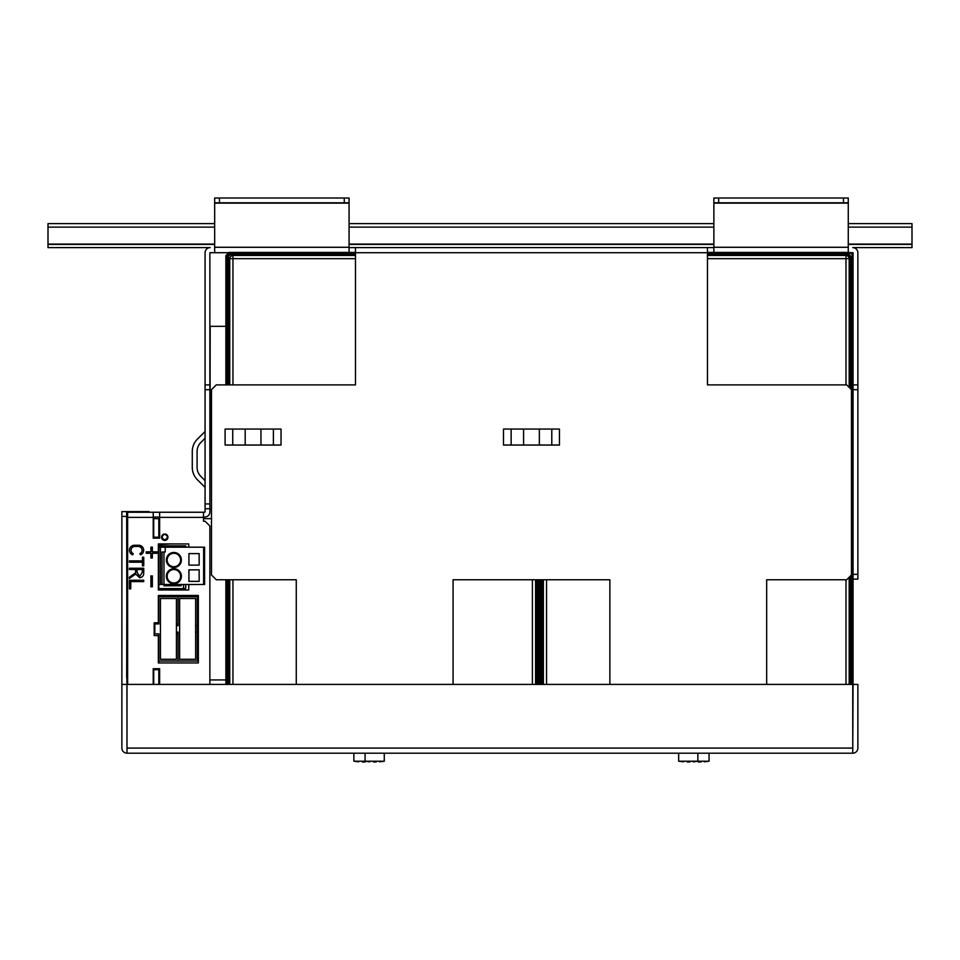 <?xml version="1.0" encoding="UTF-8"?>
<svg xmlns="http://www.w3.org/2000/svg" width="960" height="960" viewBox="0 0 960 960"><rect width="100%" height="100%" fill="white"/><g stroke="black" fill="none" stroke-linecap="round" stroke-linejoin="round"><path stroke-width="1.44" d="M678.672 753.204L678.672 761.208L709.068 761.208L709.068 753.204L697.872 753.204L697.872 761.208L693.072 761.808M687.156 761.988L689.868 761.976M176.436 625.692L178.032 625.692L178.032 596.724L158.832 596.724L158.832 623.928L154.836 623.928L154.836 633.852L158.832 633.852L158.832 661.044L178.032 661.044L178.032 632.088L176.436 632.088M176.436 598.488L160.428 598.488L160.428 659.292L176.436 659.292L176.436 598.488M161.556 537.204A3.204 3.204 0 0 1 164.748 534.012A3.204 3.204 0 0 1 167.952 537.204A3.204 3.204 0 0 1 164.748 540.408A3.204 3.204 0 0 1 161.556 537.204M131.064 550.224A3.78 3.78 0 0 1 134.844 546.444L138.408 546.444A3.78 3.78 0 0 1 139.848 553.668L140.508 554.832A4.956 4.956 0 0 0 138.72 545.256L134.412 545.256A4.956 4.956 0 0 0 132.612 554.832L133.284 553.668A3.78 3.78 0 0 1 131.064 550.224M209.868 679.932L225.876 679.932M211.476 518.652L203.472 518.652M159.636 518.652L153.228 518.652M198.348 630.012L197.232 630.012M158.832 679.932L159.636 679.932M158.832 682.488L159.636 682.488M355.476 252.408L209.868 252.732L209.868 511.932A5.124 5.124 0 0 1 204.756 517.044L203.472 517.044L204.756 517.044M853.068 574.332L857.868 574.332L857.868 579.132L853.068 579.132L853.068 252.732L707.472 252.408M766.668 684.408L766.668 579.768L846.672 579.768L851.472 574.968L851.472 389.688L846.672 384.888L707.472 384.888L707.472 247.608L349.068 247.608M713.868 247.608L707.472 247.608M848.268 252.408L848.268 198.012L718.668 198.012L718.668 202.812L713.868 202.812L713.868 252.408L848.268 252.408M853.068 384.888L857.868 384.888L857.868 252.732A5.124 5.124 0 0 0 852.756 247.608L912 247.608L912 244.404L848.268 244.404M214.668 244.404L48 244.404L48 247.608L210.192 247.608A5.124 5.124 0 0 0 205.068 252.732L205.068 384.888L209.868 384.888M228.216 384.888L228.216 256.992L227.256 256.992L228.192 254.736L230.46 253.8L229.068 252.408L349.068 252.408L349.068 202.812L214.668 202.812L214.668 252.408M355.476 247.608L355.476 384.888L216.276 384.888L211.476 389.688L211.476 574.968L216.276 579.768L296.268 579.768L296.268 684.408M713.868 202.812L713.868 198.012L718.668 198.012M225.876 326.328L210.192 326.328L209.868 511.932M219.468 202.812L219.468 198.012L214.668 198.012L214.668 202.812M344.268 202.812L344.268 198.012L349.068 198.012L349.068 202.812M453.072 684.408L453.072 579.768L609.876 579.768L609.876 684.408M857.868 384.888L857.868 389.688L853.068 389.688M857.868 574.332L857.868 389.688M210.192 508.728L211.476 508.728M205.068 511.932L205.068 503.928L209.868 503.928M209.868 684.408L209.868 526.008L205.068 521.208L203.472 521.208L203.472 512.244L204.756 512.244M209.868 508.728L205.068 508.728M209.868 389.688L205.068 389.688L205.068 503.928M205.068 389.688L205.068 384.888M205.068 480.636L200.82 476.376A12.804 12.804 0 0 1 197.076 467.328L197.076 451.572A12.804 12.804 0 0 1 200.82 442.512L205.068 438.264M225.096 429.048L225.096 445.044L281.04 445.044L281.04 429.048L225.096 429.048M503.496 429.048L503.496 445.044L559.44 445.044L559.44 429.048L503.496 429.048M848.268 202.812L718.668 202.812M153.228 517.044L159.636 517.044M205.068 487.416L197.424 479.772A17.604 17.604 0 0 1 192.276 467.328L192.276 451.572A17.604 17.604 0 0 1 197.424 439.116L205.068 431.472M843.468 202.812L843.468 198.012M203.472 512.244L127.632 512.244L127.632 684.408M344.268 198.012L219.468 198.012M159.636 512.244L159.636 538.164L153.228 538.164L153.228 512.244M195.156 584.508L188.748 584.568L188.748 590.004L158.352 590.004L158.352 543.924L188.748 543.924L188.748 547.188M158.352 635.604L154.188 635.604L154.188 622.812L158.352 622.812L158.352 595.452L198.348 595.452L198.348 662.964L158.352 662.964L158.352 635.604M153.228 684.408L153.228 668.724L159.636 668.724L159.636 684.408M129.444 562.188L142.44 562.188L142.44 565.848L143.748 565.848L143.748 557.208L142.44 557.208L142.44 560.868L129.444 560.868L129.444 562.188M143.736 581.568L143.736 580.248L129.456 580.248L129.456 588.888L130.776 588.888L130.776 581.568L143.736 581.568M129.432 568.248L129.432 569.532L135.624 569.532L135.624 572.772L129.396 577.212L129.396 578.484L135.684 574.02L139.692 577.716C142.332 577.38 143.688 575.856 143.748 573.144L143.748 568.248L129.432 568.248M152.352 575.928L150.912 575.928L150.912 586.812L152.352 586.812L152.352 575.928M146.196 551.844L146.196 553.284L150.912 553.284L150.912 558.012L152.352 558.012L152.352 553.284L157.068 553.284L157.068 551.844L152.352 551.844L152.352 547.128L150.912 547.128L150.912 551.844L146.196 551.844M135.684 574.02L139.692 577.716C142.332 577.38 143.688 575.856 143.748 573.144M137.088 572.388L139.692 576.432L137.088 572.388L137.088 569.532L142.284 569.532L142.284 572.388L139.692 576.432M158.832 538.164L158.832 518.652M158.832 684.408L158.832 668.724M158.832 662.964L158.832 661.044M158.832 596.724L158.832 595.452M158.832 590.004L158.832 584.508L163.956 584.508L163.956 585.78L181.128 585.78L181.128 584.508M158.832 584.508L158.832 543.924M153.708 518.652L153.708 537.204L158.832 537.204M153.708 537.204L153.708 538.164M153.708 668.724L153.708 669.684L158.832 669.684M153.708 669.684L153.708 684.408M164.748 540.252A3.204 3.204 0 0 0 167.952 537.132A3.204 3.204 0 0 1 164.748 540.252A3.204 3.204 0 0 1 161.556 537.132M159.636 529.608L158.832 529.608M158.832 544.488L170.676 543.924M158.832 545.844L185.712 545.844L185.712 547.188M158.832 588.6L183.564 588.6L183.564 584.508M183.564 547.188L183.564 545.844M183.564 588.6L185.712 588.6L185.712 584.508M180.276 585.78L180.276 584.508M158.832 596.472L173.556 596.724M197.232 624.156L198.348 624.156M197.232 628.476L198.348 628.476M363.468 753.204L384.276 753.204L384.276 761.208L353.868 761.208L353.868 753.204L363.468 753.204M362.352 761.988L365.076 761.976M173.868 583.764A7.524 7.524 0 0 1 166.356 576.252A7.524 7.524 0 0 1 173.868 568.728A7.524 7.524 0 0 1 181.392 576.252A7.524 7.524 0 0 1 173.868 583.764M173.868 569.532A6.72 6.72 0 0 0 167.148 576.252A6.72 6.72 0 0 0 173.868 582.972A6.72 6.72 0 0 0 180.588 576.252A6.72 6.72 0 0 0 173.868 569.532A6.72 6.72 0 0 0 167.148 576.252A6.72 6.72 0 0 0 173.868 582.972A6.72 6.72 0 0 0 180.588 576.252A6.72 6.72 0 0 0 173.868 569.532M173.868 567.516A7.524 7.524 0 0 1 166.356 559.992A7.524 7.524 0 0 1 173.868 552.468A7.524 7.524 0 0 1 181.392 559.992A7.524 7.524 0 0 1 173.868 567.516M173.868 553.272A6.72 6.72 0 0 0 167.148 559.992A6.72 6.72 0 0 0 173.868 566.712A6.72 6.72 0 0 0 180.588 559.992A6.72 6.72 0 0 0 173.868 553.272A6.72 6.72 0 0 0 167.148 559.992A6.72 6.72 0 0 0 173.868 566.712A6.72 6.72 0 0 0 180.588 559.992A6.72 6.72 0 0 0 173.868 553.272M165.228 551.988L165.228 547.188L165.228 551.988L163.956 551.988L163.956 584.508L204.588 584.508L204.588 547.188L160.428 547.188L160.428 584.508M199.152 581.364L188.916 581.364L188.916 569.844L199.152 569.844L199.152 581.364M199.152 565.116L188.916 565.116L188.916 553.596L199.152 553.596L199.152 565.116M203.628 584.508L203.628 547.188M160.428 547.188L158.832 547.188M163.956 551.988L162.036 551.988L162.036 584.508M198.348 596.724L178.032 596.724L178.032 623.928L176.436 623.928M176.436 633.852L178.032 633.852L178.032 661.044L198.348 661.044M195.636 625.692L197.232 625.692L197.232 632.088L195.636 632.088M197.232 596.724L197.232 625.692M197.232 632.088L197.232 661.044M195.636 598.488L179.628 598.488L179.628 659.292L195.636 659.292L195.636 598.488M198.348 599.928L197.232 599.928M197.232 657.852L198.348 657.852M852.756 753.204L852.756 684.408L126.996 684.408L126.996 753.204L852.756 753.204A5.124 5.124 0 0 0 857.868 748.092L857.868 684.408L853.068 684.408L852.756 748.404M149.712 512.244L149.076 511.608L126.672 511.608L126.996 748.404M126.996 511.608L126.672 678.012M126.996 678.012L127.632 678.012M126.996 753.204A5.124 5.124 0 0 1 121.872 748.092L121.872 684.408L126.672 684.408M126.672 516.408L121.872 516.408L121.872 684.408M121.872 516.408L121.872 511.608L126.672 511.608M153.876 518.652L153.876 517.044M848.268 227.124L912 227.124L912 223.608L848.268 223.608M912 227.124L912 244.404M48 244.404L48 227.124L214.668 227.124M214.668 223.608L48 223.608L48 227.124M713.868 223.608L349.068 223.608M713.868 244.404L349.068 244.404M698.352 761.988L701.076 761.976M373.548 761.988L376.272 761.976M229.068 252.408L225.876 255.6L225.876 384.888M225.876 579.768L225.876 684.408M539.472 579.768L539.472 684.408L539.472 579.768M225.876 255.612L227.256 256.992L227.256 384.888M355.476 253.8L230.46 253.8L230.46 254.76L355.476 254.76M355.476 254.808L232.428 254.808L229.236 258.012L229.236 384.888M229.236 579.768L229.236 684.408M536.112 684.408L536.112 579.768M229.236 258.012L229.764 258.66A3.204 3.192 -38.7 0 1 232.956 255.468L232.428 254.808M853.068 579.132L853.068 684.408M707.472 254.76L848.484 254.76L849.876 252.408L853.068 255.6L850.728 256.992L850.728 388.944M852.756 733.8L852.756 732.096M707.472 253.8L848.484 253.8L851.688 256.992L851.688 684.408M542.832 579.768L542.832 684.408M849.708 387.924L849.708 258.012L846.516 254.808L707.472 254.808M849.708 684.408L849.708 576.732M846.516 254.808L845.988 255.468A3.204 3.192 38.7 0 1 849.18 258.66L849.708 258.012M848.268 247.284L713.868 247.284M349.068 247.284L214.668 247.284M848.268 203.124L713.868 203.124M349.068 203.124L214.668 203.124M355.476 252.732L707.472 252.732M232.74 445.044L232.74 429.048M273.396 429.048L273.396 445.044M511.14 445.044L511.14 429.048M551.796 429.048L551.796 445.044M523.584 445.044L523.584 429.048M539.352 445.044L539.352 429.048M245.184 445.044L245.184 429.048M260.952 445.044L260.952 429.048M159.636 517.368L203.472 517.368M127.632 517.368L153.228 517.368M164.748 539.928C161.328 538.008 161.328 536.088 164.748 534.168C168.168 536.088 168.168 538.008 164.748 539.928M852.756 748.092L126.996 748.092M349.068 227.124L713.868 227.124M912 244.092L848.268 244.092M713.868 244.092L349.068 244.092M214.668 244.092L48 244.092M227.256 579.768L227.256 684.408M538.08 684.408L538.08 579.768M228.216 684.408L228.216 579.768M537.12 579.768L537.12 684.408M228.216 256.992L228.876 255.408L228.192 254.736M228.876 255.408L230.46 254.76M535.584 684.408L535.584 579.768M232.956 384.888L232.956 258.66L229.764 258.66L229.764 384.888M229.764 579.768L229.764 684.408M355.476 255.468L232.956 255.468L232.956 258.66L355.476 258.66M532.392 579.768L532.392 684.408M232.956 684.408L232.956 579.768M540.864 579.768L540.864 684.408M541.824 684.408L541.824 579.768M850.728 575.712L850.728 684.408M848.484 254.76L850.728 256.992M849.18 684.408L849.18 577.26M849.18 387.396L849.18 258.66L845.988 258.66L845.988 384.888M543.36 579.768L543.36 684.408M707.472 258.66L845.988 258.66L845.988 255.468L707.472 255.468M845.988 579.768L845.988 684.408M546.552 684.408L546.552 579.768M683.472 761.808L678.672 761.208M358.668 761.808L353.868 761.208M368.268 761.808L369.072 761.736M694.668 761.808L693.876 761.736M704.268 761.808L709.068 761.208M365.076 753.204L365.076 761.208L369.876 761.808M379.476 761.808L384.276 761.208"/></g></svg>
